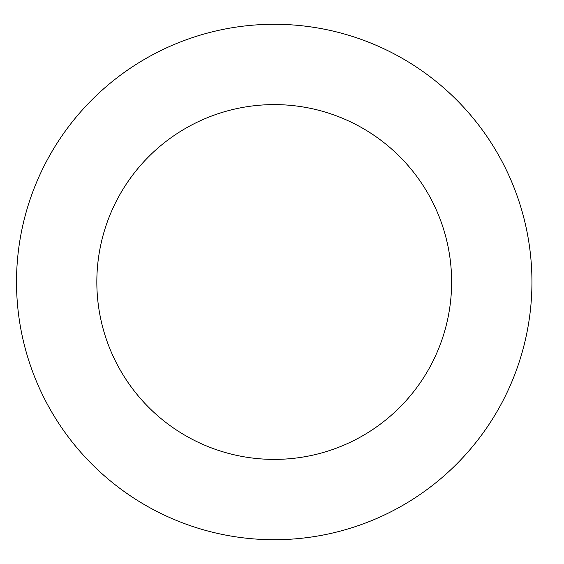 <?xml version="1.0" encoding="UTF-8"?>
<svg xmlns="http://www.w3.org/2000/svg" width="564" height="564" viewBox="0 0 564 564"><rect width="100%" height="100%" fill="white"/><g stroke="black" fill="none" stroke-linecap="round" stroke-linejoin="round"><path stroke-width="0.85" d="M451.623 282A177.392 177.392 0 0 1 185.535 435.627A177.392 177.392 0 0 1 185.535 128.373A177.392 177.392 0 0 1 451.623 282M531.944 282A257.713 257.713 0 0 1 145.371 505.189A257.713 257.713 0 0 1 145.371 58.811A257.713 257.713 0 0 1 531.944 282"/></g></svg>
